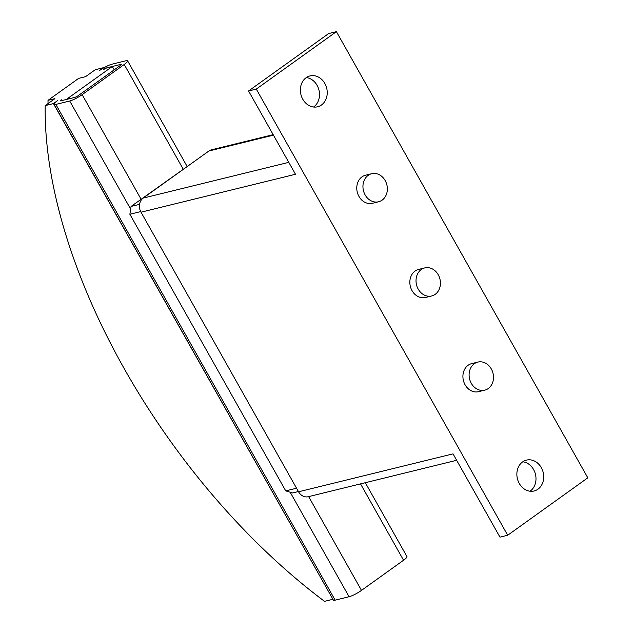 <?xml version="1.0" encoding="UTF-8"?>
<svg xmlns="http://www.w3.org/2000/svg" width="633" height="633" viewBox="0 0 633 633"><rect width="100%" height="100%" fill="white"/><g stroke="black" fill="none" stroke-linecap="round" stroke-linejoin="round"><path stroke-width="0.95" d="M313.557 107.024A15.896 13.269 76.2 0 0 313.762 106.882A15.896 13.269 76.2 0 0 318.929 89.941A15.896 13.269 76.2 0 0 306.325 77.574M306.127 77.717A15.896 13.269 -103.8 0 1 310.02 75.913A15.896 13.269 -103.8 0 1 325.916 85.748A15.896 13.269 -103.8 0 1 321.485 104.983A15.896 13.269 -103.8 0 1 317.592 106.787A15.896 13.269 -103.8 0 1 301.696 96.952A15.896 13.269 -103.8 0 1 306.127 77.717M530.043 491.224A15.896 13.269 76.2 0 0 530.248 491.081A15.896 13.269 76.2 0 0 535.415 474.141A15.896 13.269 76.2 0 0 522.811 461.774M522.605 461.916A15.896 13.269 -103.8 0 1 526.498 460.112A15.896 13.269 -103.8 0 1 542.402 469.947A15.896 13.269 -103.8 0 1 537.971 489.182A15.896 13.269 -103.8 0 1 534.078 490.986A15.896 13.269 -103.8 0 1 518.182 481.151A15.896 13.269 -103.8 0 1 522.605 461.916M474.315 363.73A14.448 12.059 76.2 0 0 470.295 381.216A14.448 12.059 76.2 0 0 484.743 390.157A14.448 12.059 76.2 0 0 488.28 388.52A14.448 12.059 76.2 0 0 492.308 371.033A14.448 12.059 76.2 0 0 477.852 362.092A14.448 12.059 76.2 0 0 474.315 363.73M484.743 390.157L478.564 391.669A14.448 12.059 -103.8 0 1 464.116 382.736A14.448 12.059 -103.8 0 1 468.135 365.249A14.448 12.059 -103.8 0 1 471.68 363.611L477.852 362.092M421.246 269.539A14.448 12.059 76.2 0 0 417.218 287.026A14.448 12.059 76.2 0 0 431.674 295.967A14.448 12.059 76.2 0 0 435.211 294.329A14.448 12.059 76.2 0 0 439.231 276.843A14.448 12.059 76.2 0 0 424.783 267.901A14.448 12.059 76.2 0 0 421.246 269.539M431.674 295.967L425.495 297.478A14.448 12.059 -103.8 0 1 411.039 288.545A14.448 12.059 -103.8 0 1 415.066 271.059A14.448 12.059 -103.8 0 1 418.603 269.421L424.783 267.901M368.169 175.349A14.448 12.059 76.2 0 0 364.141 192.836A14.448 12.059 76.2 0 0 378.597 201.777A14.448 12.059 76.2 0 0 382.134 200.139A14.448 12.059 76.2 0 0 386.162 182.652A14.448 12.059 76.2 0 0 371.706 173.711A14.448 12.059 76.2 0 0 368.169 175.349M378.597 201.777L372.418 203.288A14.448 12.059 -103.8 0 1 357.969 194.355A14.448 12.059 -103.8 0 1 361.989 176.868A14.448 12.059 -103.8 0 1 365.526 175.23L371.706 173.711M332.887 599.237L53.433 103.583L57.437 100.718A10.112 1.764 150.6 0 0 54.034 104.35L333.369 600.092A10.112 1.764 -29.4 0 0 335.166 600.155L349.076 596.737A10.112 1.764 -29.4 0 0 361.49 590.391L403.553 560.237A10.112 1.764 -29.4 0 0 406.956 556.597L365.32 482.71M61.298 99.769L60.839 100.821A2.888 0.506 150.6 0 1 60.325 100.805A2.888 0.506 150.6 0 1 61.298 99.769M48.037 103.567A433.431 226.266 54.4 0 1 48.005 100.338L54.905 98.645L45.188 105.608A423.896 221.289 -125.6 0 0 324.523 601.35L332.768 599.324M60.839 100.821L74.741 97.411A2.888 0.506 150.6 0 0 78.294 95.591L120.357 65.444A2.888 0.506 150.6 0 0 121.33 64.4A2.888 0.506 150.6 0 0 120.816 64.384L106.914 67.802L103.369 69.614A2.888 0.506 150.6 0 1 106.914 67.802L112.318 66.473L114.217 69.844M66.251 99.5L112.318 66.473M54.034 104.35A10.112 1.764 150.6 0 0 55.831 104.413L69.733 101.003A10.112 1.764 150.6 0 0 82.155 94.649L124.218 64.495A10.112 1.764 150.6 0 0 127.621 60.855A10.112 1.764 150.6 0 0 125.825 60.8L111.922 64.21A10.112 1.764 150.6 0 0 99.5 70.564L103.511 67.691L95.267 69.717L85.55 76.68L78.65 78.373L48.005 100.338M53.433 103.583L45.188 105.608M193.92 161.732L131.078 206.429L129.868 214.255L285.736 490.876L292.533 492.965L298.412 491.525M139.569 204.34L131.078 206.429M140.7 211.596L129.868 214.255M296.553 488.225L285.736 490.876M273.179 134.663L211.446 149.823A10.405 8.688 76.2 0 0 208.898 151.002L143.193 198.097A10.405 8.688 76.2 0 0 141.009 212.19L298.554 491.786A10.405 8.688 76.2 0 0 308.247 496.715L456.654 460.286M298.554 491.786L453.03 453.861L499.959 537.148L507.69 535.249L256.286 89.087L248.563 90.978L295.492 174.265L141.009 212.19M256.286 89.087L336.408 31.65L328.685 33.549L248.563 90.978M336.408 31.65L587.812 477.82L507.69 535.249M120.816 64.384L121.077 64.851M124.218 64.495L183.159 169.098M82.155 94.649L141.096 199.253M308.651 496.62L361.49 590.391M360.533 483.881L403.553 560.237M55.831 104.413L335.166 600.155M69.733 101.003L130.659 209.127M290.191 492.245L349.076 596.737M273.448 135.153L208.898 151.002M288.775 162.357L143.193 198.097M127.621 60.855L187.044 166.313"/></g></svg>

